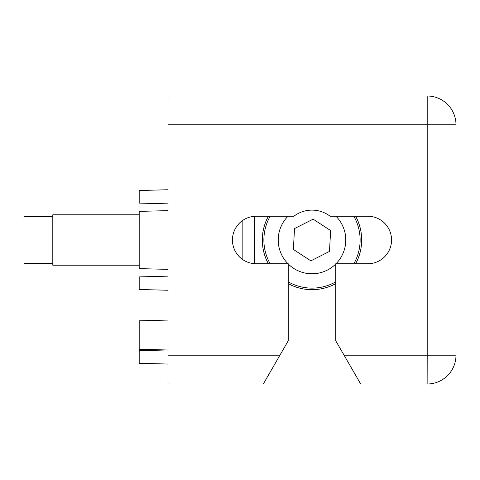 <?xml version="1.0" encoding="UTF-8"?>
<svg xmlns="http://www.w3.org/2000/svg" width="480" height="480" viewBox="0 0 480 480"><rect width="100%" height="100%" fill="white"/><g stroke="black" fill="none" stroke-linecap="round" stroke-linejoin="round"><path stroke-width="0.72" d="M427.134 384L427.2 355.2L456 355.2L456 124.8L427.2 124.8L427.2 96L168 96L168 124.8L427.2 124.8L427.2 355.2L344.076 355.2L335.76 340.8L335.76 263.76L367.8 263.76A23.76 23.76 0 0 0 391.56 240A23.76 23.76 0 0 0 367.8 216.24L330.12 216.24A29.88 29.88 0 0 0 293.88 216.24L256.2 216.24A23.76 23.76 0 0 0 232.44 240A23.76 23.76 0 0 0 256.2 263.76L288.24 263.76L288.24 340.8L279.924 355.2L168 355.2L168 384L263.298 384L279.924 355.2M168 124.8L168 355.2M344.076 355.2L360.702 384L263.298 384M252.078 216.6L254.4 216.6L254.4 263.4L252.078 263.4M427.2 96A28.8 28.8 0 0 1 456 124.8A28.8 28.8 0 0 0 427.2 96M360.702 384L414.198 384M456 355.2A28.8 28.8 0 0 1 427.2 384A28.8 28.8 0 0 0 456 355.2M168 364.05L139.2 363.294L139.2 350.706L166.884 349.98M168 350.01L139.2 349.254L139.2 320.826L168 320.07M168 269.37L139.2 268.614L139.2 211.386L168 210.63M168 290.25L139.2 289.494L139.2 276.906L168 276.15M168 203.85L139.2 203.094L139.2 190.506L168 189.75M139.2 214.8L52.8 214.8L52.8 265.2L139.2 265.2M242.16 220.83L242.16 259.17M52.8 216.6L24 216.6L24 263.4L52.8 263.4M329.478 251.418L310.848 260.85L293.37 249.426L294.522 228.582L313.152 219.15L330.63 230.574L329.478 251.418M268.368 216.24A49.68 49.68 0 0 0 268.368 263.76M288.24 283.632A49.68 49.68 0 0 0 335.76 283.632M355.632 263.76A49.68 49.68 0 0 0 355.632 216.24M270.156 216.24A48.12 48.12 0 0 0 270.156 263.76M288.24 281.844A48.12 48.12 0 0 0 335.76 281.844M287.994 216.24A33.774 33.774 0 0 0 287.994 263.76M288.24 264.006A33.774 33.774 0 0 0 335.76 264.006M336.006 263.76A33.774 33.774 0 0 0 336.006 216.24M353.844 263.76A48.12 48.12 0 0 0 353.844 216.24M412.8 384L427.2 384"/></g></svg>
